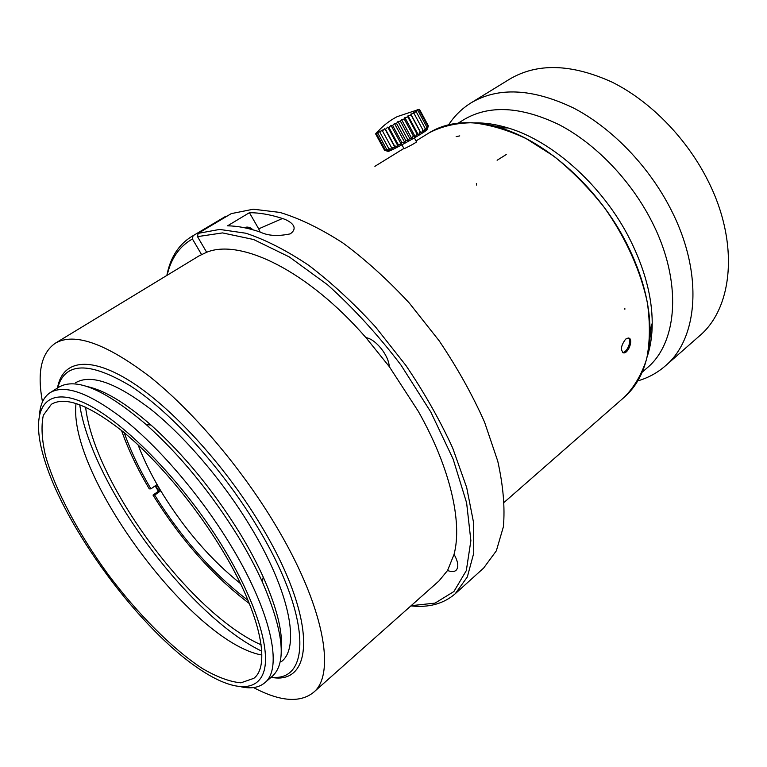 <?xml version="1.0" encoding="UTF-8"?>
<svg xmlns="http://www.w3.org/2000/svg" width="767" height="767" viewBox="0 0 767 767"><rect width="100%" height="100%" fill="white"/><g stroke="black" fill="none" stroke-linecap="round" stroke-linejoin="round"><path stroke-width="1.15" d="M623.044 352.791L623.676 352.868M448.628 124.81C454.486 115.846 461.945 108.54 470.996 102.903L509.566 79.183C537.264 62.779 571.367 63.738 611.874 82.04C650.387 101.033 687.29 138.769 708.459 181.693C739.57 243.781 732.667 308.372 699.293 336.071L665.277 365.955C657.223 372.954 648.048 377.93 637.751 380.892M470.996 102.903C498.167 86.824 532.145 88.426 572.92 107.696C611.74 127.638 649.39 166.564 671.393 210.407C703.732 273.838 698.018 338.861 665.277 365.955M458.225 123.142L463.584 119.805C488.905 104.695 520.716 106.306 559.009 124.638C595.47 143.563 630.944 180.312 651.854 221.605C682.649 281.499 677.76 342.859 646.936 368.064L642.171 372.216M651.241 326.474L649.198 345.131M486.182 124.388L504.6 127.926M474.514 122.883C485.041 122.662 496.211 124.35 508.032 127.945C552.873 141.099 603.274 186.285 629.908 239.333C644.692 268.853 652.132 296.81 652.228 323.195C652.19 335.543 650.521 346.722 647.214 356.722M626.754 243.638C642.123 274.289 649.879 303.262 650.013 330.529C649.505 360.394 640.934 382.608 624.3 397.191L504.379 502.164L624.3 397.191C634.242 387.172 641.701 374.411 646.677 358.918C650.004 342.015 650.243 323.31 647.377 302.792C640.809 271.23 625.901 237.991 604.415 207.636C589.056 188.155 572.249 171.041 553.995 156.286L526.095 138.578C507.332 129.805 489.384 124.532 472.251 122.739C455.972 122.941 441.591 126.315 429.089 132.873C447.918 121.263 471.676 119.604 500.362 127.897C546.679 141.54 599.056 188.538 626.754 243.638M416.347 141.559L416.644 141.742C415.589 143.256 401.85 150.054 403.806 148.664M623.782 352.906L622.727 352.494C626.965 352.724 632.19 340.414 628.374 338.036M625.632 339.129L628.125 338.026C633.868 337.681 628.94 353.108 623.82 352.925C620.187 350.375 620.791 345.783 625.632 339.129M281.479 661.557C300.491 647.252 289.734 590.734 249.649 525.27C222.411 480.439 184.483 436.164 150.802 409.3C115.865 382.637 90.784 373.788 75.578 382.762M281.249 649.419C282.87 631.903 276.868 607.771 263.225 577.024C256.792 562.825 248.949 548.127 239.688 532.921C213.312 490.41 183.754 454.457 151.003 425.062C125.625 402.982 104.331 390.154 87.122 386.558M271.288 677.165C311.603 682.285 311.536 615.268 256.331 525.117C221.567 467.669 170.705 411.994 130.543 385.974C89.125 361.334 64.831 361.976 57.669 387.91M271.125 677.299C315.026 686.034 317.471 617.79 259.773 523.449C223.782 463.862 170.705 406.385 129.556 380.777C88.291 355.111 62.098 360.931 57.496 388.025M253.541 687.577C279.821 701.46 299.734 703.128 313.281 692.591C336.416 674.615 324.125 605.153 274.298 523.094C240.196 466.499 192.172 410.393 149.738 376.645C105.788 343.319 74.303 332.188 55.272 343.242C41.217 353.088 36.96 372.609 42.492 401.812M313.281 692.591L438.973 580.955L447.573 570.475L454.064 554.349C462.578 522.202 450.181 467.487 418.226 411.208L389.243 366.568L365.964 337.653C307.845 270.732 240.55 238.288 206.659 252.266L198.941 255.938L55.272 343.242M50.229 392.599L58.791 387.201C75.837 377.143 104.954 389.578 146.152 424.525C179.996 454.956 210.589 492.184 237.933 536.2C247.52 551.943 255.651 567.149 262.314 581.817C283.598 631.471 286.925 662.966 272.295 676.293L264.625 682.889C283.378 668.834 271.288 610.925 229.256 542.883C200.657 496.259 161.243 449.893 126.613 421.562C90.717 393.433 65.262 383.778 50.229 392.599C44.074 396.644 40.526 403.634 39.606 413.557M241.471 686.887C251.221 688.919 258.939 687.587 264.625 682.889M222.372 546.219C181.472 479.394 119.681 417.267 81.407 401.659C42.847 385.667 30.517 412.004 43.489 456.307C63.268 526.421 140.562 631.078 201.75 670.607C232.756 690.894 257.837 693.032 264.155 670.502C270.339 647.962 255.181 599.679 222.372 546.219M219.88 546.2C192.853 502.28 155.749 458.599 123.171 431.802C89.394 405.168 65.473 395.993 51.399 404.267L43.326 415.292C41.025 426.193 41.811 439.894 45.675 456.403C55.742 491.12 78.78 534.1 108.003 574.253C137.782 613.993 172.086 648.642 202.296 668.479C216.946 677.031 229.812 681.815 240.905 682.822L253.81 678.335C271.489 665.2 259.687 610.407 219.88 546.2M76.048 403.423C67.371 473.977 191.884 642.573 261.873 655.028M138.07 444.889C144.369 461.274 152.834 478.052 163.457 495.214C185.95 531.013 211.625 560.456 240.483 583.562M248.086 600.398C213.082 573.774 181.942 538.674 154.685 495.099L153.007 495.089C181.137 540.045 213.264 576.218 249.4 603.6M124.216 432.665C130.611 450.795 139.508 469.529 150.926 488.867L156.775 484.706L160.514 490.928L154.685 495.099M121.531 430.469C128.137 449.309 137.379 468.781 149.258 488.876L150.926 488.867M155.586 485.549L158.827 490.928L160.514 490.928M158.827 490.928L153.007 495.089M158.385 491.254L155.126 485.875M261.144 644.798C191.06 614.271 94.178 483.095 85.616 407.124M261.758 651.183C188.615 616.102 91.714 484.888 79.701 404.669M226.725 216.332L226.054 216.112L191.491 236.639C178.49 244.769 170.274 257.712 166.842 275.449M226.054 216.112L191.491 236.639M410.891 605.901C428.858 607.838 443.633 603.792 455.234 593.754L483.661 568.04L496.335 550.831L503.373 526.824C505.089 507.649 503.219 485.77 497.764 461.188L484.543 422.099C472.386 394.784 457.266 367.681 439.165 340.797L409.233 302.975C387.623 279.696 365.543 259.706 342.983 243.024C320.702 228.643 299.696 218.442 279.936 212.43L253.321 209.209L231.289 213.619L198.126 233.369L197.502 236.629L206.659 252.266M455.234 593.754L467.324 576.957L473.728 553.218L473.661 523.056L466.681 487.505L452.703 448.072C440.057 420.431 424.477 392.915 405.964 365.533L375.504 326.915C353.625 303.07 331.354 282.534 308.698 265.296C286.398 250.378 265.459 239.688 245.871 233.226L219.63 229.429L198.126 233.369M282.477 218.499C289.351 220.608 299.897 227.032 290.214 233.877C277.97 236.447 268.019 235.852 260.349 232.104C248.403 228.039 237.473 225.949 227.559 225.824L249.419 212.689C259.447 212.68 270.473 214.616 282.477 218.499L258.7 228.854L260.109 232.017M365.964 337.653C375.581 338.985 388.811 355.409 389.243 366.568M454.064 554.349C458.244 561.885 458.906 567.216 456.049 570.341C454.122 571.933 451.303 571.981 447.573 570.475M193.054 235.747L192.431 238.978L201.539 254.491M192.431 238.978C179.42 246.37 170.993 258.46 167.139 275.267M411.15 605.671L435.014 603.13L453.911 591.53L466.317 570.6L470.88 540.668L466.614 502.836L453.115 459.03L430.805 412.004L400.959 365.044C377.958 334.834 353.472 308.075 327.509 284.758L289.303 256.935L253.599 239.515L222.516 232.909L197.502 236.629M249.419 212.689L258.7 228.854M252.918 229.784C250.234 227.166 247.348 226.466 244.261 227.694M252.736 229.726C250.119 227.233 247.31 226.543 244.309 227.665M252.564 229.678C250.09 227.406 247.444 226.764 244.615 227.761M427.037 129.268L426.845 129.959C422.742 133.909 385.868 153.985 387.891 151.185M384.478 150.14L375.59 133.822M377.374 131.819L375.59 133.813L377.556 132.077L376.444 133.746L380.116 130.994L379.886 132.192L382.215 129.968L382.455 130.908L384.785 128.664L385.513 129.335L387.747 127.111L388.946 127.514L391.007 125.366L392.656 125.51L394.459 123.487L396.529 123.382L397.996 121.512L400.432 121.196L401.515 119.527L404.247 119.029L404.89 117.591L407.843 116.939L408.025 115.759L411.112 115.002L410.815 114.091L413.95 113.276L413.173 112.634L416.27 111.819L415.024 111.445L418.005 110.669L416.318 110.553L419.539 109.413L417.123 109.748L419.348 109.441M419.539 109.413L428.36 125.893L427.334 129.22L427.957 126.392L426.663 129.844L426.893 127.245L425.397 130.783L425.186 128.444L423.576 132.02L422.895 129.939L421.246 133.506L420.076 131.694L418.485 135.193L416.836 133.65L415.378 137.044L413.25 135.74L412.013 138.99L409.453 137.916L408.514 140.965L405.561 140.093L404.976 142.921L401.697 142.202L401.524 144.781L397.977 144.177L398.255 146.487L394.535 145.96L395.293 147.993L391.477 147.485L392.704 149.258L388.879 148.721L390.585 150.227L386.836 149.623L388.994 150.878L384.612 150.342L387.546 151.185M384.603 150.342L375.686 133.966M385.398 150.169L376.444 133.746M386.827 149.623L377.853 133.151M388.879 148.721L379.876 132.192M391.467 147.494L382.455 130.917M395.293 147.993L384.785 128.664M394.535 145.96L385.504 129.335M398.255 146.487L387.747 127.111M397.977 144.177L388.946 127.523M401.524 144.781L391.007 125.366M401.687 142.202L392.656 125.52M404.976 142.921L394.459 123.487M405.551 140.093L396.52 123.382M408.514 140.965L397.996 121.512M409.453 137.916L400.432 121.196M412.013 138.99L401.515 119.527M413.25 135.74L404.238 119.029M415.378 137.044L404.89 117.591M416.826 133.65L407.843 116.939M418.485 135.193L408.025 115.759M420.076 131.694L411.112 115.002M421.246 133.506L410.815 114.091M422.895 129.939L413.95 113.276M425.186 128.444L416.27 111.819M426.893 127.245L418.005 110.669M427.957 126.392L419.108 109.863M624.837 308.439L624.875 309.254M476.384 183.428L476.48 185.039M506.23 154.541L497.112 160.255M459.769 135.893L456.144 136.651M508.032 127.945L500.362 127.897M652.228 323.195L650.013 330.529M151.003 425.062L146.152 424.525M263.225 577.024L262.314 581.817M401.937 144.838L404.036 148.712M414.381 137.907L416.51 141.876M426.845 129.959L427.497 127.648M417.679 109.825L397.143 116.661C389.646 120.572 383.078 125.663 377.431 131.943M429.089 132.873L416.011 140.946M403.893 148.434L374.9 166.334"/></g></svg>
